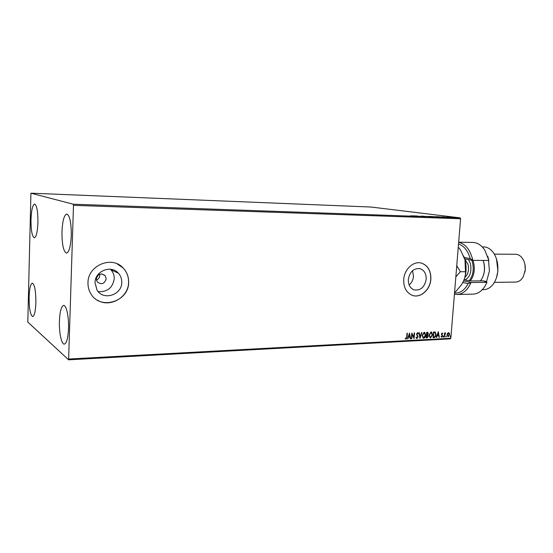 <?xml version="1.0" encoding="UTF-8"?>
<svg xmlns="http://www.w3.org/2000/svg" width="553" height="553" viewBox="0 0 553 553"><rect width="100%" height="100%" fill="white"/><g stroke="black" fill="none" stroke-linecap="round" stroke-linejoin="round"><path stroke-width="0.83" d="M96.277 278.906L97.176 281.878C101.462 285.002 104.469 283.986 106.211 278.823L105.125 275.608C100.853 272.767 97.902 273.866 96.277 278.906M96.374 280.06C98.406 279.203 99.519 277.703 99.713 275.56L99.575 274.274M95.019 282.701L97.072 290.18C103.418 300.956 121.943 294.943 121.764 282.424C121.84 278.899 120.734 275.843 118.432 273.258C111.257 264.562 94.888 270.998 95.019 282.701M98.185 291.638C107.372 292.122 112.722 287.83 114.236 278.753C114.312 275.318 113.22 272.346 110.966 269.823L110.406 269.249M408.335 279.452C408.204 284.74 410.119 288.224 414.073 289.89C420.577 290.816 424.614 287.27 426.183 279.265C426.322 273.783 424.296 270.251 420.107 268.682C413.755 268.025 409.835 271.613 408.335 279.452M409.165 285.016C411.695 282.811 413.132 279.915 413.485 276.313L412.573 270.652M403.718 279.521C403.524 287.491 406.386 292.758 412.296 295.337C420.391 298.509 430.289 289.807 430.849 279.237C431.057 270.832 427.932 265.454 421.469 263.104C413.603 260.67 404.243 269.221 403.718 279.521M413.07 295.579C421.033 297.929 430.193 289.35 430.752 279.217C430.96 270.811 427.835 265.433 421.372 263.083L420.819 262.952M87.982 282.804C87.886 286.648 88.777 290.194 90.664 293.436C99.886 310.682 128.939 301.738 128.635 282.383C128.759 276.707 126.886 271.862 123.015 267.846C111.858 255.424 87.796 265.336 87.982 282.804M97.252 300.072C109.84 308.215 128.621 297.32 128.579 282.355C128.697 276.68 126.824 271.834 122.953 267.818L117.029 263.802M71.289 235.46C70.715 246.396 69.118 252.292 66.491 253.143C63.443 251.587 61.936 244.474 61.971 231.79C62.496 220.882 64.107 214.951 66.795 214.004C69.802 215.476 71.302 222.624 71.289 235.46M35.897 302.588C35.53 311.235 34.452 315.894 32.662 316.565C30.304 315.099 29.115 308.643 29.109 297.203C29.447 288.569 30.533 283.883 32.357 283.157C34.694 284.539 35.876 291.016 35.897 302.588M37.929 222.327C37.5 231.901 36.298 237.064 34.314 237.818C32.081 236.511 30.975 230.442 30.996 219.603C31.397 210.064 32.606 204.873 34.625 204.036C36.844 205.281 37.943 211.377 37.929 222.327M68.517 328.42C68.04 338.139 66.643 343.372 64.314 344.118C61.501 344.505 59.012 332.574 59.42 321.217C59.855 311.505 61.265 306.238 63.643 305.415C66.374 304.986 68.938 316.814 68.517 328.42M27.802 322.088L68.6 359.816L73.487 205.343L73.259 204.216L30.927 193.184L27.802 322.088M68.876 359.028L450.826 338.242L450.253 338.878L68.6 359.816M453.052 217.336L456.799 217.626L453.052 217.336M452.299 217.502L449.651 217.177L452.299 217.502M447.183 217.087L450.149 217.405L447.177 217.142M442.144 217.142L437.485 216.658L442.144 217.142M434.153 216.859L430.6 216.417L434.146 216.831M427.835 216.638L422.789 216.14L427.835 216.638M419.568 216.347L415.69 215.884L419.568 216.347M413.174 216.009L410.851 215.711L413.174 216.009M73.259 204.216L460.131 217.868L371.042 207.029L30.927 193.184M413.368 215.801L418.462 216.306L413.368 215.801M424.932 216.541L420.888 216.092L424.932 216.541M428.07 216.486L432.439 216.748L428.07 216.486M435.011 216.735L439.365 216.99L435.011 216.735M442.255 216.831L447.384 217.329L442.255 216.831M450.937 217.433L451.642 217.474L450.923 217.405M453.612 217.529L454.324 217.571L453.605 217.502M457.96 217.682L458.665 217.723L457.946 217.654M447.495 333.376L448.483 332.657L449.354 333.279L449.575 334.71L448.137 336.874L447.038 334.841L447.495 333.376M444.218 337.012L444.55 332.927L444.847 333.507L445.607 332.823L444.218 337.012M442.144 332.975L442.766 333.521L441.743 334.047L442.573 335.996L441.736 337.219L441.066 336.701L441.294 336.314L441.743 336.715L442.22 336.037L441.391 334.081L442.144 332.975M434.14 337.551L433.075 337.606L433.517 331.966L435.287 332.083L436.11 334.717C436.034 336.335 435.377 337.282 434.14 337.551L433.082 337.53M426.218 337.973L426.66 332.305L427.801 332.339L428.271 333.625L427.739 334.848L428.361 336.259L427.137 337.924L426.218 337.973M419.948 338.305L418.884 332.685L419.278 332.664L420.08 336.929L421.552 332.553L421.946 332.533L420.004 338.305M411.743 338.74L411.377 338.761L411.812 333.03L413.851 337.185L414.183 332.913L414.543 332.899L414.107 338.616L412.068 334.482L411.743 338.74L411.384 338.685M406.711 337.095L407.001 333.265L407.367 333.252L407.07 337.136L406.047 339.189L405.197 338.574L405.418 338.125L406.089 338.602L406.711 337.095M450.826 338.242L460.594 218.753L73.487 205.343M409.503 333.148L410.651 338.802L410.25 338.823L409.904 337.012L408.57 337.081L407.54 338.968L409.503 333.148M416.962 338.609L416.001 337.42L416.319 337.116L416.983 338.028L417.709 337.026L416.506 333.984L417.688 332.65L418.282 333.528L417.971 333.894L417.397 333.196L416.872 333.943L418.075 337.012L416.63 338.54M422.139 335.381L424.144 332.284L424.669 332.374L425.72 335.173C425.616 336.791 424.946 337.814 423.709 338.249L423.183 338.159L422.139 335.381M429.045 335.028L431.036 331.945L431.54 332.028L432.591 334.821L430.593 337.883L430.082 337.793L429.045 335.028M438.273 331.731L439.338 337.275L438.958 337.295L438.633 335.519L437.354 335.588L436.358 337.434L438.273 331.731M443.147 336.68L443.561 336.21L443.402 337.13L443.147 336.68M445.808 336.535L446.223 336.072L446.064 336.984L445.808 336.535M450.128 336.307L450.536 335.844L450.377 336.756L450.128 336.307M460.131 217.868L460.594 218.753M407.167 333.259L406.877 337.067L406.047 339.189M409.427 333.376L410.651 338.802M408.57 337.081L409.904 337.012M408.37 337.012L407.941 338.948M409.427 334.53L408.577 336.418L409.794 336.431L409.427 334.53L408.771 336.48M411.805 333.189L413.851 337.185M414.342 332.906L413.921 338.401M411.543 338.678L412.068 334.482M416.181 337.247L416.755 337.959M417.543 332.616L418.282 333.528M417.204 333.134L416.872 333.943M416.672 333.874L417.031 334.669M416.831 334.606L417.432 335.215M417.239 335.153L418.075 337.012M417.874 336.95L416.762 338.547M419.098 332.678L420.08 336.929M421.725 332.547L419.886 338.001M424.669 332.374L425.72 335.173M425.527 335.111C425.416 336.722 424.745 337.752 423.508 338.187L423.709 338.249M424.317 332.878L423.916 332.802L422.305 335.298L423.315 337.586M425.368 335.187L424.116 332.865L422.499 335.36L423.335 337.6L423.743 337.669L425.368 335.187M427.628 332.291L428.271 333.625M428.07 333.556L427.739 334.848M427.545 334.786L428.361 336.259M428.16 336.196L427.137 337.924M426.944 337.855L426.218 337.897M427.524 335.298L426.584 335.201L426.418 337.309L427.027 337.351L428.001 336.279L427.573 335.312L426.785 335.263L426.619 337.371M427.476 332.851L426.771 332.802L426.626 334.62L427.911 333.653L427.628 332.892L426.971 332.865L426.826 334.683M431.54 332.028L432.591 334.821M432.391 334.759L430.593 337.883M431.195 332.533L430.801 332.457L429.204 334.945L430.206 337.226M432.239 334.841L431.001 332.526L429.398 335.007L430.234 337.233L430.628 337.302L432.239 334.841M435.087 332.021L436.11 334.717M435.909 334.648C435.833 336.265 435.176 337.212 433.939 337.482M434.824 332.547L433.628 332.464L433.269 336.943L434.803 336.798L435.757 334.731L435.059 332.623L433.829 332.526L433.469 337.012M438.183 331.987L439.338 337.275M437.354 335.588L438.633 335.519M437.153 335.519L436.746 337.413M438.19 333.086L437.347 334.938L438.529 334.952L438.19 333.086L437.554 335M442.179 332.975L442.766 333.521M441.923 333.411L441.743 334.047M441.543 333.984L441.799 334.413M441.598 334.351L442.504 335.367M442.303 335.305L442.573 335.996M442.365 335.934L441.736 337.219M443.43 336.203L443.727 336.646M443.527 336.583L443.243 337.054M444.688 332.92L444.847 333.507M445.552 332.871L445.365 333.293M445.206 333.245L444.847 334.219M444.64 334.15L444.564 336.998M446.091 336.065L446.389 336.507M446.188 336.445L445.905 336.915M448.656 332.664L449.354 333.279M449.154 333.217L449.575 334.71M449.368 334.648L448.137 336.874M448.518 333.162L447.183 334.765L447.882 336.307M449.23 334.731L448.442 333.155L447.384 334.828L447.937 336.335L449.23 334.731M448.234 333.093L448.58 333.169M450.405 335.837L450.702 336.279M450.501 336.217L450.218 336.687M415.925 216.078L414.238 215.912L415.925 216.112M431.292 216.603L427.787 216.389L431.292 216.603M431.693 216.486L433.11 216.617L431.693 216.486M438.204 216.845L434.72 216.638L438.204 216.845M438.211 216.721L442.441 217.08L438.204 216.748M444.847 217.108L443.147 216.942L444.847 217.108M455.859 217.516L453.536 217.37L455.859 217.516M454.525 292.986C460.006 293.449 464.548 290.339 468.149 283.661L462.826 282.472M457.179 294.493L472.988 294.148C477.619 293.954 481.608 291.334 484.94 286.274L486.999 282.32L471.011 282.528C467.624 290.159 463.013 294.141 457.179 294.493L454.428 294.196M463.601 280.889L471.011 282.528L468.149 283.661M496.497 259.039L497.907 270.887L496.539 277.426M482.313 289.654L483.84 289.627C487.891 289.468 491.334 287.159 494.168 282.714C496.165 279.403 497.368 275.525 497.783 271.081C498.26 264.493 497.029 258.721 494.106 253.779C491.251 249.348 487.801 247.053 483.751 246.901L482.202 246.88M524.88 264.161L525.274 269.816L524.901 272.166M494.382 282.362L515.673 282.078C518.797 281.94 521.348 280.115 523.325 276.604L525.219 270.002C525.516 266.214 524.873 262.799 523.283 259.744C521.299 256.239 518.742 254.421 515.61 254.29L494.306 254.117M464.098 279.68L470.043 280.986L483.025 280.827L486.522 281.574L489.419 271.122L488.548 260.442M487.718 256.246L488.88 260.442L472.863 260.387L464.707 258.873M488.88 260.442L484.863 250.274C481.511 245.228 477.515 242.615 472.877 242.435L458.679 242.193M458.665 242.318C465.605 243.921 470.34 249.949 472.863 260.387L470.244 258.61C467.845 250.647 463.946 245.781 458.527 244.004M486.999 282.32L484.843 281.595L486.522 281.574M464.25 257.511L470.244 258.61M469.075 280.772C472.988 275.906 474.121 269.781 472.476 262.399L471.716 260.173M472.933 260.387L473.492 262.115C475.179 269.56 474.101 275.85 470.257 280.979M483.17 260.615L483.771 262.419C484.981 267.058 484.787 271.558 483.204 275.912M480.398 280.862L481.511 279.376C484.504 274.309 485.216 268.558 483.661 262.136L483.094 260.422M455.845 276.88L460.379 271.723L456.75 265.723M463.656 256.011L464.969 259.765C466.808 267.154 466.359 274.177 463.635 280.813M458.23 247.626L459.059 247.931L460.773 250.53L464.969 259.765L465.502 271.703C465.605 274.896 464.817 278.283 463.138 281.871L461.479 284.74L455.458 291.949L454.607 291.963M465.502 271.703L460.379 271.723M459.059 247.931L458.209 247.917M464.852 277.447C468.121 274.406 469.179 270.051 468.018 264.389L464.803 259.177M468.557 259.592L470.437 263.712C471.861 271.703 470.064 277.101 465.052 279.887M419.257 268.495L420.107 268.682M110.966 269.823L118.432 273.258M101.683 273.915L105.125 275.608"/></g></svg>
